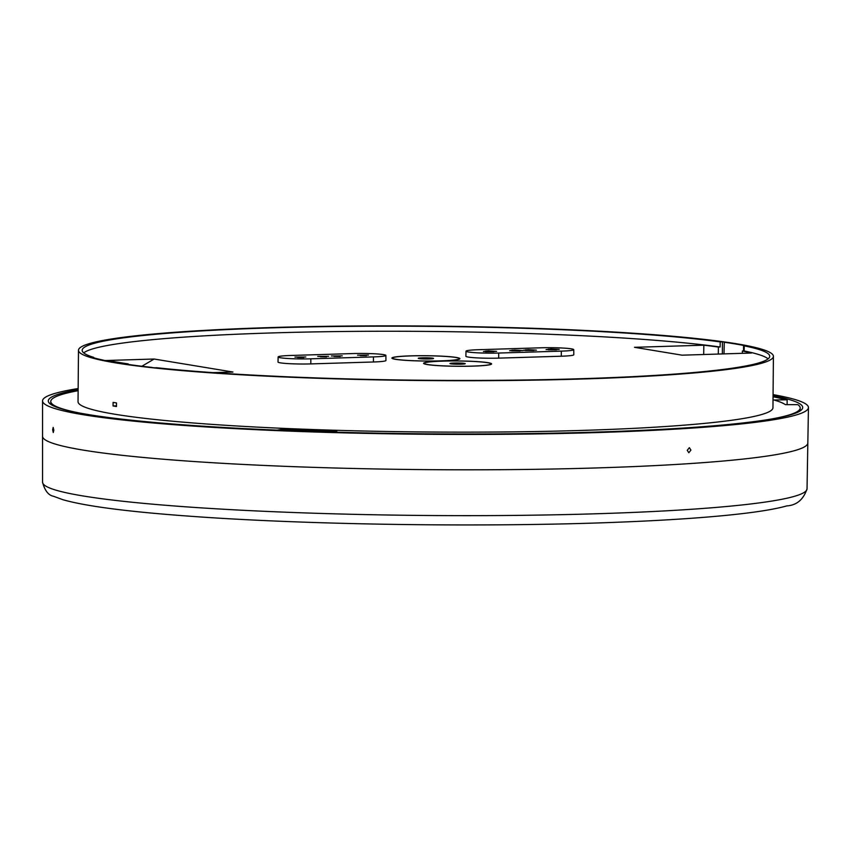<?xml version="1.0" encoding="UTF-8"?>
<svg xmlns="http://www.w3.org/2000/svg" width="851" height="851" viewBox="0 0 851 851"><rect width="100%" height="100%" fill="white"/><g stroke="black" fill="none" stroke-linecap="round" stroke-linejoin="round"><path stroke-width="1.28" d="M773.059 395.726A377.216 29.594 -179.5 0 1 802.706 407.523A377.216 29.594 -179.5 0 1 509.621 433.797A377.216 29.594 -179.5 0 1 48.294 400.938A377.216 29.594 -179.5 0 1 78.143 389.662M690.927 450.083L688.842 452.732L687.236 450.317L689.342 447.669L690.927 450.083M53.836 430.17L53.273 432.521L52.645 429.766L53.188 427.425L53.836 430.17M807.833 442.807A382.663 30.019 -179.5 0 1 807.833 442.967A382.652 30.019 -179.5 0 1 510.526 469.614A382.652 30.019 -179.5 0 1 42.561 436.286A382.663 30.019 -179.5 0 1 42.561 436.127M773.07 394.609A382.961 30.051 -179.5 0 1 808.45 407.576A382.961 30.051 -179.5 0 1 510.898 434.244A382.961 30.051 -179.5 0 1 42.55 400.895A382.961 30.051 -179.5 0 1 78.154 388.545M158.19 367.898L167.69 368.866M78.622 412.831A374.717 29.402 -179.5 0 1 50.794 401.449A374.717 29.402 -179.5 0 1 78.132 390.683M368.462 355.069L357.58 355.186L368.462 355.069M366.377 355.644L360.26 355.59M342.272 355.878L331.39 355.984L342.272 355.878M340.198 356.441L334.081 356.388M328.614 356.292L317.731 356.409L328.614 356.292M326.529 356.867L320.412 356.814M305.839 356.995L294.957 357.101L305.839 356.995M303.764 357.558L297.637 357.505M523.28 350.314L536.438 350.144L528.12 349.665L523.28 350.314M509.621 350.74L522.78 350.559L514.451 350.08L509.621 350.74M483.432 351.537L496.59 351.367L488.261 350.889L483.432 351.537M546.055 349.612L559.213 349.442L550.884 348.963L546.055 349.612M128.256 364.451L128.256 363.909A341.868 26.828 -179.5 0 1 120.438 362.686A341.868 26.828 -179.5 0 1 113.343 361.452L109.385 361.569A346.293 27.168 0.5 0 1 107.258 361.164L108.141 361.143A345.304 27.094 -179.5 0 1 93.748 357.814L92.844 357.835A346.293 27.168 0.5 0 1 91.397 357.42L93.684 357.346A343.793 26.977 -179.5 0 1 82.175 350.346A343.793 26.977 -179.5 0 1 333.571 326.518A343.793 26.977 -179.5 0 1 720.201 341.911L722.446 341.836A346.293 27.168 0.5 0 1 725.18 342.23L724.286 342.251L723.988 353.888M427.213 364.547A34.008 2.67 -179.5 0 1 423.596 363.313A34.008 2.67 -179.5 0 1 449.753 360.952A34.008 2.67 -179.5 0 1 487.985 362.675A34.008 2.67 -179.5 0 1 491.601 363.909A34.008 2.67 -179.5 0 1 465.412 366.281A34.008 2.67 -179.5 0 1 427.213 364.547M395.513 359.313A34.008 2.67 -179.5 0 1 391.896 358.09A34.008 2.67 -179.5 0 1 418.064 355.718A34.008 2.67 -179.5 0 1 456.296 357.452A34.008 2.67 -179.5 0 1 459.912 358.686A34.008 2.67 -179.5 0 1 433.723 361.047A34.008 2.67 -179.5 0 1 395.513 359.313M353.197 353.559A22.562 1.766 -179.5 0 1 383.482 354.612A22.562 1.766 -179.5 0 1 385.886 355.42A22.562 1.766 -179.5 0 1 373.44 356.899L310.828 358.824A22.562 1.766 -179.5 0 1 278.139 356.952A22.562 1.766 -179.5 0 1 290.585 355.484L353.197 353.559M541.066 347.793A22.562 1.766 -179.5 0 1 571.351 348.836A22.562 1.766 -179.5 0 1 573.755 349.655A22.562 1.766 -179.5 0 1 561.309 351.133L498.697 353.048A22.562 1.766 -179.5 0 1 466.008 351.186A22.562 1.766 -179.5 0 1 478.453 349.708L541.066 347.793M78.483 350.272L78.037 401.683A347.474 27.264 0.5 0 0 114.981 414.256A347.474 27.264 0.5 0 0 505.494 431.946A347.474 27.264 0.5 0 0 772.953 407.757L773.41 356.335A347.474 27.264 0.5 0 0 736.466 343.761A347.474 27.264 0.5 0 0 345.953 326.082A347.474 27.264 0.5 0 0 78.483 350.272A347.474 27.264 0.5 0 0 115.428 362.845A347.474 27.264 0.5 0 0 505.941 380.525A347.474 27.264 0.5 0 0 773.41 356.335M116.513 402.959A347.474 27.264 -179.5 0 1 115.087 402.725A347.474 27.264 -179.5 0 1 113.098 402.395L113.066 405.948A347.474 27.264 0.5 0 0 115.055 406.278A347.474 27.264 0.5 0 0 116.481 406.512L116.513 402.959M743.508 350.974L743.561 345.432A345.304 27.094 0.5 0 0 724.286 342.251M385.886 355.42L385.928 360.505A22.658 1.776 -179.5 0 1 373.44 361.983L310.828 363.909A22.658 1.776 -179.5 0 1 278.011 362.037L278.139 356.952M573.755 349.655L573.797 354.729A22.658 1.776 -179.5 0 1 561.309 356.218L498.697 358.133A22.658 1.776 -179.5 0 1 465.88 356.261L466.008 351.186M105.099 360.537L154.127 359.026L232.919 372.025L213.005 372.632M768.123 358.867A343.698 26.966 0.5 0 0 744.114 350.952L744.274 345.878A343.793 26.977 -179.5 0 1 769.719 356.346A343.793 26.977 -179.5 0 1 538.821 379.759A343.793 26.977 -179.5 0 1 156.722 367.749L154.435 367.813A346.293 27.168 0.5 0 1 151.095 367.451L151.999 367.419A345.304 27.094 -179.5 0 1 127.841 364.388L126.959 364.419A346.293 27.168 0.5 0 1 124.289 364.026L128.256 363.909M742.317 353.325L742.38 351.006L744.114 350.952M742.38 351.006A341.772 26.817 -179.5 0 1 751.433 353.037L682.077 355.175L634.484 347.314L703.83 345.187A341.772 26.817 -179.5 0 1 718.404 347.048L718.297 354.059M720.201 341.911L720.127 346.995L718.404 347.048M720.127 346.995A343.698 26.966 0.5 0 0 349.304 331.433A343.698 26.966 0.5 0 0 83.717 352.899M744.274 345.878L746.508 345.814A346.293 27.168 0.5 0 0 744.455 345.4L744.444 345.878M744.455 345.4L743.561 345.432M722.361 353.931L722.446 341.836M703.692 354.505L703.83 345.187M773.048 396.747A374.717 29.402 -179.5 0 1 784.473 399.406L785.696 399.385A375.993 29.498 0.5 0 1 787.154 399.789L787.111 404.64M800.185 410.884L800.206 407.991A374.717 29.402 -179.5 0 0 797.823 404.64L785.388 404.64A362.196 28.413 0.5 0 0 773.942 399.991L787.154 399.789M277.245 430.138L280.841 429.521A362.196 28.413 0.5 0 0 336.868 431.51L334.858 432.159M800.206 407.991A374.717 29.402 -179.5 0 1 772.176 418.883M280.841 429.521L280.83 430.287M113.066 405.948L116.491 405.842M154.127 359.026L141.883 366.238M556.522 349.793L548.129 349.814M493.899 351.718L485.506 351.74M520.089 350.92L511.696 350.931M533.747 350.495L525.354 350.516M482.155 365.611A33.434 2.627 0.5 0 0 491.027 363.909A33.434 2.627 0.5 0 0 469.784 361.281A33.434 2.627 0.5 0 0 433.042 361.622A33.434 2.627 0.5 0 0 424.17 363.324A33.434 2.627 0.5 0 0 445.403 365.951A33.434 2.627 0.5 0 0 482.155 365.611M463.21 364.068A7.648 0.596 -179.5 0 1 454.806 364.143A7.648 0.596 -179.5 0 1 449.956 363.547A7.648 0.596 -179.5 0 1 451.987 363.154A7.648 0.596 -179.5 0 1 460.38 363.079A7.648 0.596 -179.5 0 1 465.242 363.675A7.648 0.596 -179.5 0 1 463.21 364.068M451.232 360.313A33.434 2.627 0.5 0 0 459.338 358.675A33.434 2.627 0.5 0 0 437.542 356.026A33.434 2.627 0.5 0 0 400.566 356.452A33.434 2.627 0.5 0 0 392.471 358.09A33.434 2.627 0.5 0 0 414.256 360.739A33.434 2.627 0.5 0 0 451.232 360.313M431.691 358.824A7.648 0.596 -179.5 0 1 423.245 358.92A7.648 0.596 -179.5 0 1 418.256 358.314A7.648 0.596 -179.5 0 1 420.107 357.941A7.648 0.596 -179.5 0 1 428.564 357.845A7.648 0.596 -179.5 0 1 433.542 358.452A7.648 0.596 -179.5 0 1 431.691 358.824M807.035 488.836C803.429 499.58 796.685 505.271 786.813 505.909C775.814 508.972 759.72 511.685 738.519 514.057C706.904 517.599 666.45 520.333 617.188 522.248C487.389 527.439 309.051 524.961 191.124 516.302C128.735 511.823 86.004 506.302 62.931 499.718L53.592 496.293C48.454 495.346 44.773 490.633 42.55 482.166A382.259 29.987 0.5 0 0 185.465 506.792A382.259 29.987 0.5 0 0 589.828 513.961A382.259 29.987 0.5 0 0 807.035 488.836L807.833 442.967A382.663 30.019 -179.5 0 1 590.403 468.124A382.663 30.019 -179.5 0 1 185.614 460.934A382.663 30.019 -179.5 0 1 42.55 436.286L42.55 400.895M498.697 353.048L498.697 358.133M561.309 356.218L561.309 351.133M310.828 358.824L310.828 363.909M373.44 361.983L373.44 356.899M548.608 349.793L548.608 349.038M550.884 349.729L550.884 348.963M485.985 351.718L485.985 350.952M488.261 351.654L488.261 350.889M512.174 350.92L512.174 350.155M514.451 350.846L514.451 350.08M525.833 350.495L525.844 349.729M528.12 350.431L528.12 349.665M807.833 442.967L808.45 407.576M50.762 404.342L50.794 401.449M42.55 482.166L42.55 436.286"/></g></svg>
